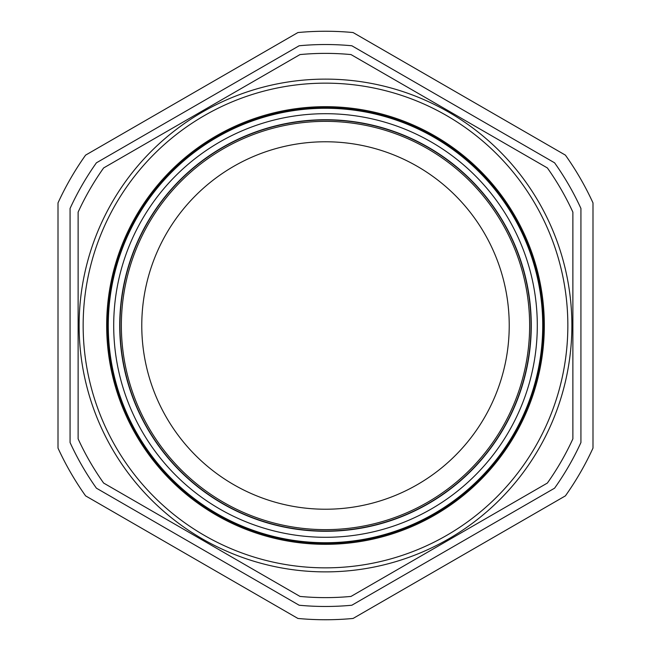 <?xml version="1.0" encoding="UTF-8"?>
<svg xmlns="http://www.w3.org/2000/svg" width="651" height="651" viewBox="0 0 651 651"><rect width="100%" height="100%" fill="white"/><g stroke="black" fill="none" stroke-linecap="round" stroke-linejoin="round"><path stroke-width="0.98" d="M377.255 128.027A204.145 204.145 0 0 1 522.973 377.255A204.145 204.145 0 0 1 273.745 522.973A204.145 204.145 0 0 1 128.027 273.745A204.145 204.145 0 0 1 377.255 128.027M216.091 135.994A218.826 218.826 0 0 1 515.006 216.091A218.826 218.826 0 0 1 434.909 515.006A218.826 218.826 0 0 1 135.994 434.909A218.826 218.826 0 0 1 216.091 135.994M434.412 514.135A217.816 217.816 0 0 0 514.135 216.588A217.816 217.816 0 0 0 216.588 136.865A217.816 217.816 0 0 0 136.865 434.412A217.816 217.816 0 0 0 434.412 514.135M448.685 538.873A246.379 246.379 0 0 1 112.127 448.685A246.379 246.379 0 0 1 202.315 112.127A246.379 246.379 0 0 1 538.873 202.315A246.379 246.379 0 0 1 448.685 538.873A246.379 246.379 0 0 0 538.873 202.315A246.379 246.379 0 0 0 202.315 112.127M103.631 167.942L299.989 54.578A272.126 272.126 0 0 1 351.011 54.578L547.369 167.942A272.126 272.126 0 0 1 572.88 212.136L572.88 438.864A272.126 272.126 0 0 1 547.369 483.058L351.011 596.422A272.126 272.126 0 0 1 299.989 596.422L103.631 483.058A272.126 272.126 0 0 1 78.12 438.864L78.12 212.136A272.126 272.126 0 0 1 103.631 167.942M70.072 325.5L70.072 442.55A280.972 280.972 0 0 0 96.413 488.185L299.159 605.235A280.972 280.972 0 0 0 351.841 605.235L554.587 488.185A280.972 280.972 0 0 0 580.928 442.55L580.928 208.45A280.972 280.972 0 0 0 554.587 162.815L351.841 45.765A280.972 280.972 0 0 0 299.159 45.765L96.413 162.815A280.972 280.972 0 0 0 70.072 208.45L70.072 325.5M141.772 325.5A183.728 183.728 0 0 1 325.5 141.772A183.728 183.728 0 0 1 509.228 325.5A183.728 183.728 0 0 1 325.5 509.228A183.728 183.728 0 0 1 141.772 325.5M257.536 119.174A217.231 217.231 0 0 1 531.826 257.536A217.231 217.231 0 0 1 393.464 531.826A217.231 217.231 0 0 1 119.174 393.464A217.231 217.231 0 0 1 257.536 119.174M257.487 119.011A217.401 217.401 0 0 1 531.989 257.487A217.401 217.401 0 0 1 393.513 531.989A217.401 217.401 0 0 1 119.011 393.513A217.401 217.401 0 0 1 257.487 119.011M389.803 520.719A205.537 205.537 0 0 1 130.281 389.803A205.537 205.537 0 0 1 261.197 130.281A205.537 205.537 0 0 1 520.719 261.197A205.537 205.537 0 0 1 389.803 520.719M592.996 448.083A294.244 294.244 0 0 1 565.41 495.867L353.086 618.45A294.244 294.244 0 0 1 297.914 618.45L85.59 495.867A294.244 294.244 0 0 1 58.004 448.083L58.004 202.917A294.244 294.244 0 0 1 85.59 155.133L297.914 32.55A294.244 294.244 0 0 1 353.086 32.55L565.41 155.133A294.244 294.244 0 0 1 592.996 202.917L592.996 448.083M204.324 115.618A242.359 242.359 0 0 0 115.618 446.676A242.359 242.359 0 0 0 446.676 535.382A242.359 242.359 0 0 0 535.382 204.324A242.359 242.359 0 0 0 204.324 115.618M261.124 130.062A205.765 205.765 0 0 1 520.938 261.124A205.765 205.765 0 0 1 389.876 520.938A205.765 205.765 0 0 1 130.062 389.876A205.765 205.765 0 0 1 261.124 130.062M259.236 124.333A211.803 211.803 0 0 1 526.667 259.236A211.803 211.803 0 0 1 391.764 526.667A211.803 211.803 0 0 1 124.333 391.764A211.803 211.803 0 0 1 259.236 124.333"/></g></svg>
